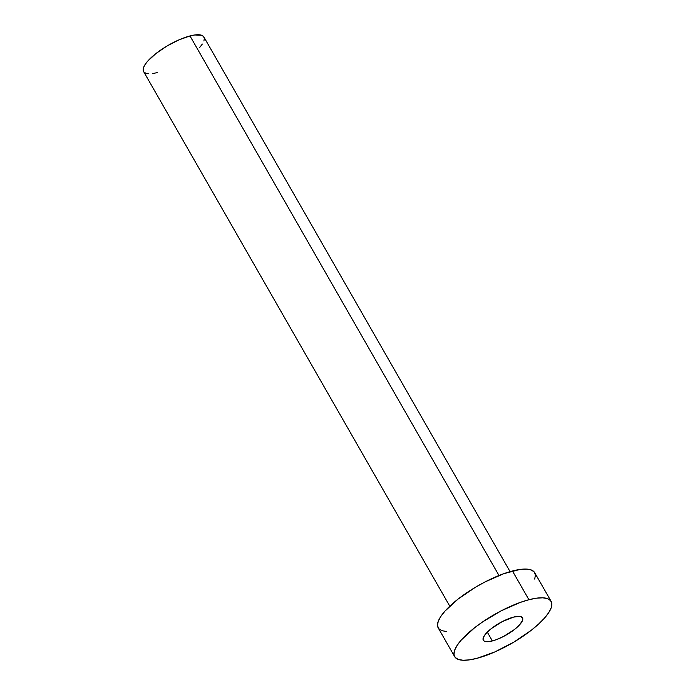 <?xml version="1.0" encoding="UTF-8"?>
<svg xmlns="http://www.w3.org/2000/svg" width="695" height="695" viewBox="0 0 695 695"><rect width="100%" height="100%" fill="white"/><g stroke="black" fill="none" stroke-linecap="round" stroke-linejoin="round"><path stroke-width="1.04" d="M492.347 640.938A22.588 6.828 -29.8 0 1 483.312 640.26A22.588 6.828 -29.8 0 1 491.825 628.193A22.588 6.828 -29.8 0 1 513.475 617.125L502.329 621.573L491.382 628.541L484.319 635.664L483.034 639.304L483.529 640.564L484.762 641.372L489.263 641.563L495.839 639.852L503.493 636.49L514.439 629.531L519.764 624.64L522.527 620.418L522.796 618.759L521.059 616.691L519.122 616.352L513.475 617.125A22.588 6.828 -29.8 0 1 522.51 617.812A22.588 6.828 -29.8 0 1 513.996 629.87A22.588 6.828 -29.8 0 1 492.347 640.938L487.299 632.12L492.347 640.938M510.078 571.638L203.887 36.991A34.741 10.503 150.2 0 0 189.987 35.94L498.993 575.503L189.987 35.94A34.741 10.503 150.2 0 0 156.679 52.976A34.741 10.503 150.2 0 0 143.587 71.524L449.778 606.17M528.912 599.724A55.591 16.81 -29.8 0 1 551.152 601.401A55.591 16.81 -29.8 0 1 530.198 631.095A55.591 16.81 -29.8 0 1 476.909 658.339A55.591 16.81 -29.8 0 1 454.669 656.662A55.591 16.81 -29.8 0 1 475.623 626.968A55.591 16.81 -29.8 0 1 528.912 599.724L512.45 570.986L528.912 599.724L536.505 598.178L542.804 597.813L547.573 598.656L550.631 600.654L551.847 603.755L551.187 607.821L548.668 612.703L544.394 618.211L538.529 624.136L531.293 630.252L513.866 642.102L494.77 651.971L476.909 658.339L469.316 659.885L463.018 660.25L458.248 659.416L455.19 657.409L453.974 654.316L454.634 650.242L457.154 645.368L461.428 639.852L474.537 627.82L482.86 621.747L501.477 610.679L520.32 602.4L528.912 599.724M551.152 601.401L534.69 572.663A55.591 16.81 150.2 0 0 512.45 570.986A55.591 16.81 150.2 0 0 459.169 598.23A55.591 16.81 150.2 0 0 438.215 627.924L454.669 656.662M446.555 631.512L441.785 630.678L438.736 628.671L437.52 625.578L438.18 621.504L440.691 616.621L444.965 611.114L458.075 599.073L475.502 587.223L485.023 581.941L503.858 573.662L520.042 569.44L526.35 569.075L531.119 569.917L534.168 571.916L535.393 575.017L534.724 579.083M157.487 72.575L152.744 73.548M148.799 73.774L145.82 73.253L143.917 71.993L143.153 70.065L143.561 67.519L145.133 64.47L147.809 61.021L156.001 53.498L166.896 46.096L178.823 39.928L189.987 35.94L194.73 34.976L201.654 35.271L203.557 36.522L204.321 38.46L203.913 41.005M202.341 44.054L199.665 47.495"/></g></svg>
